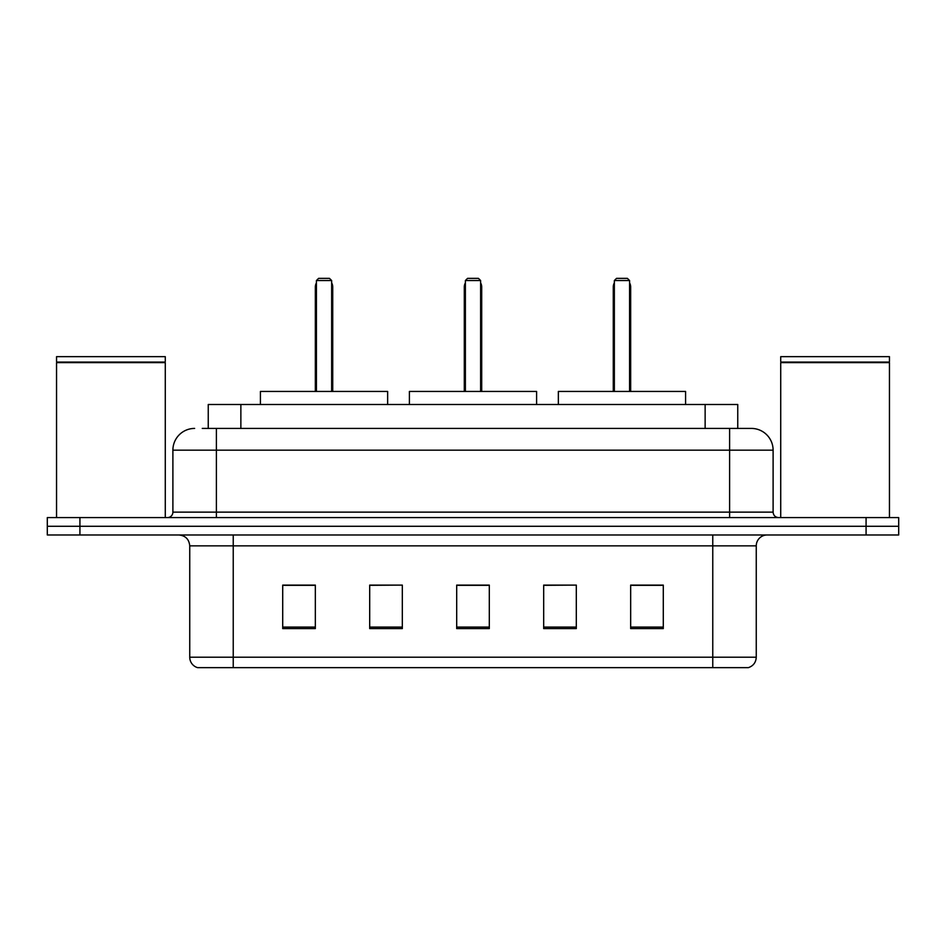 <?xml version="1.0" encoding="UTF-8"?>
<svg xmlns="http://www.w3.org/2000/svg" width="946" height="946" viewBox="0 0 946 946"><rect width="100%" height="100%" fill="white"/><g stroke="black" fill="none" stroke-linecap="round" stroke-linejoin="round"><path stroke-width="1.42" d="M202.255 428.42L216.386 428.42L202.255 428.42L208.25 428.42L208.25 404.498L737.75 404.498L737.75 428.42M194.639 428.42A21.746 21.746 0 0 0 172.893 450.166L172.893 512.141A5.439 5.439 0 0 1 167.454 517.58M751.361 428.42A21.746 21.746 0 0 1 773.107 450.166L216.386 450.166L216.386 428.42L751.029 428.42M773.107 450.166L773.107 512.141C773.438 515.452 775.247 517.261 778.546 517.58M79.925 517.58L47.3 517.58L47.3 526.283L79.925 526.283L47.3 526.283L47.3 534.975L79.925 534.975L79.925 526.283L866.075 526.283L79.925 526.283L79.925 517.58L866.075 517.58L866.075 526.283L898.7 526.283L866.075 526.283L866.075 534.975L79.925 534.975M866.075 534.975L898.7 534.975L898.7 517.58L866.075 517.58M756.256 657.198C755.96 662.413 753.347 665.889 748.428 667.64L712.764 667.64L712.764 657.198L756.256 657.198L756.256 545.854A10.879 10.879 0 0 1 767.135 534.975M712.764 667.64L197.572 667.64A10.879 10.879 0 0 1 189.744 657.198L189.744 545.854C189.094 539.244 185.475 535.625 178.865 534.975M663.288 628.605L663.288 585.101L630.663 585.101L630.663 628.605L663.288 628.605M576.303 628.605L576.303 585.101L543.678 585.101L543.678 628.605L576.303 628.605M315.337 628.605L315.337 585.101L282.712 585.101L282.712 628.605L315.337 628.605M402.322 628.605L402.322 585.101L369.697 585.101L369.697 628.605L402.322 628.605M489.307 628.605L489.307 585.101L456.693 585.101L456.693 628.605L489.307 628.605M402.322 585.101L369.697 585.326L402.322 585.101M576.303 585.101L543.678 585.326L576.303 585.101M489.307 585.326L456.693 585.326M315.337 585.326L282.712 585.326M663.288 585.326L630.663 585.326M56.547 362.637L165.278 362.637L56.547 362.637L56.547 517.58M165.278 362.637L165.278 517.58M164.734 362.093L57.091 362.093M165.278 361.549L165.278 356.654L56.547 356.654L56.547 361.549M387.647 404.498L387.647 391.443L260.422 391.443L260.422 404.498M316.425 280.536L318.601 278.361L329.468 278.361L331.644 280.536L316.425 280.536L316.425 391.443M331.644 280.536L331.644 391.443M332.732 391.443L332.732 287.064A8.703 8.703 0 0 0 331.644 282.854M315.337 391.443L315.337 287.064L316.425 287.064M780.722 362.637L889.453 362.637L780.722 362.637L780.722 517.58M889.453 362.637L889.453 517.58M888.909 362.093L781.266 362.093M889.453 361.549L889.453 356.654L780.722 356.654L780.722 361.549M536.607 404.498L536.607 391.443L409.393 391.443L409.393 404.498M465.385 280.536L467.56 278.361L478.44 278.361L480.615 280.536L465.385 280.536L465.385 391.443M480.615 280.536L480.615 391.443M481.703 391.443L481.703 287.064A8.703 8.703 0 0 0 480.615 282.854M464.297 391.443L464.297 287.064L465.385 287.064M685.578 404.498L685.578 391.443L558.353 391.443L558.353 404.498M614.356 280.536L616.532 278.361L627.399 278.361L629.575 280.536L614.356 280.536L614.356 391.443M629.575 280.536L629.575 391.443M630.663 391.443L630.663 287.064A8.703 8.703 0 0 0 629.575 282.854M613.268 391.443L613.268 287.064L614.356 287.064M240.863 428.42L240.863 404.498M705.137 428.42L705.137 404.498M216.386 517.58L216.386 450.166L172.893 450.166M172.893 512.141L773.107 512.141M729.614 428.42L729.614 517.58M712.764 534.975L712.764 545.854L189.744 545.854M756.256 545.854L712.764 545.854L712.764 657.198L233.236 657.198L233.236 667.64M189.744 657.198L233.236 657.198L233.236 534.975M489.307 627.092L456.693 627.092M402.322 627.092L369.697 627.092M315.337 627.092L282.712 627.092M576.303 627.092L543.678 627.092M663.288 627.092L630.663 627.092M331.644 287.064L332.732 287.064M480.615 287.064L481.703 287.064M629.575 287.064L630.663 287.064M316.425 282.854A8.703 8.703 0 0 0 315.337 287.064M465.385 282.854A8.703 8.703 0 0 0 464.297 287.064M614.356 282.854A8.703 8.703 0 0 0 613.268 287.064"/></g></svg>
